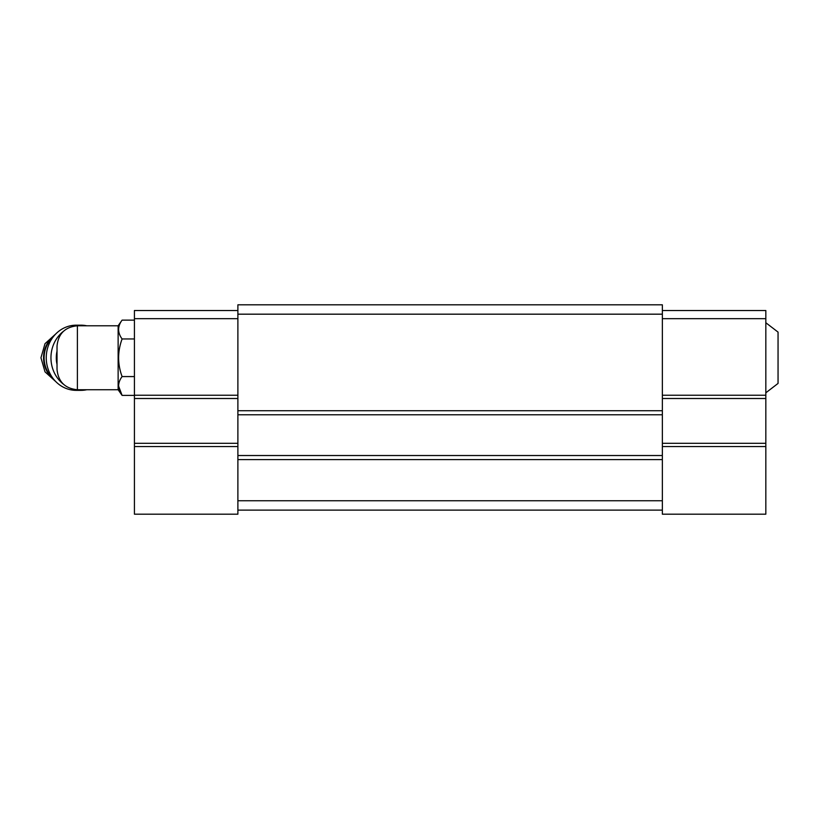 <?xml version="1.0" encoding="UTF-8"?>
<svg xmlns="http://www.w3.org/2000/svg" width="819" height="819" viewBox="0 0 819 819"><rect width="100%" height="100%" fill="white"/><g stroke="black" fill="none" stroke-linecap="round" stroke-linejoin="round"><path stroke-width="1.23" d="M765.826 322.737L778.05 332.104L778.05 383.425L765.826 392.803M57.023 346.161L57.023 369.379L57.023 346.161C58.231 333.783 65.018 326.996 77.395 325.788L118.131 325.788L118.131 389.742L122.092 395.393L118.56 385.984M662.356 314.179L237.889 314.179L237.889 304.811L662.356 304.811L662.356 514.189L765.826 514.189L765.826 446.57L662.356 446.57M237.889 314.179L237.889 514.189L134.429 514.189L134.429 446.57L237.889 446.57M662.356 410.718L237.889 410.718M662.356 414.793L237.889 414.793M662.356 455.528L237.889 455.528M662.356 459.602L237.889 459.602M662.356 500.747L237.889 500.747M662.356 510.114L237.889 510.114M662.356 310.514L765.826 310.514L765.826 318.663L662.356 318.663M765.826 318.663L765.826 395.239L662.356 395.239M765.826 395.239L765.826 398.505L662.356 398.505M765.826 398.505L765.826 443.314L662.356 443.314M765.826 443.314L765.826 446.57M237.889 318.663L134.429 318.663L134.429 310.514L237.889 310.514M134.429 318.663L134.429 395.239L237.889 395.239M134.429 395.239L134.429 398.505L237.889 398.505M134.429 398.505L134.429 443.314L237.889 443.314M134.429 443.314L134.429 446.57M118.131 325.788L122.092 320.137C117.465 326.361 117.465 332.637 122.092 338.953C117.475 351.515 117.475 364.056 122.092 376.576L134.429 376.576M122.092 338.953L134.429 338.953M122.092 320.137L134.429 320.137M122.092 376.576C117.465 382.811 117.465 389.086 122.092 395.393L134.429 395.393M57.023 351.095A28.511 26.249 90 0 0 57.023 364.435M86.732 325.788A32.586 29.996 90 0 0 80.958 325.174L76.239 325.174A32.586 29.996 90 0 0 46.243 357.77A32.586 29.996 90 0 0 76.239 390.356L80.958 390.356A32.586 29.996 90 0 0 86.732 389.742M80.958 325.174A32.586 29.996 90 0 0 73.915 326.085M63.503 331.255A32.586 29.996 90 0 0 54.873 341.666A32.586 29.996 90 0 0 63.503 384.275M73.915 389.445A32.586 29.996 90 0 0 80.958 390.356M77.395 325.788L77.395 389.742C65.029 388.534 58.231 381.746 57.023 369.379M54.187 335.677A26.884 24.744 90 0 0 54.187 379.852M53.071 337.059A26.884 24.744 90 0 0 53.071 378.47M77.395 389.742L118.131 389.742M55.917 333.794L45.004 343.683L40.95 357.77L45.004 371.846L55.917 381.736"/></g></svg>
